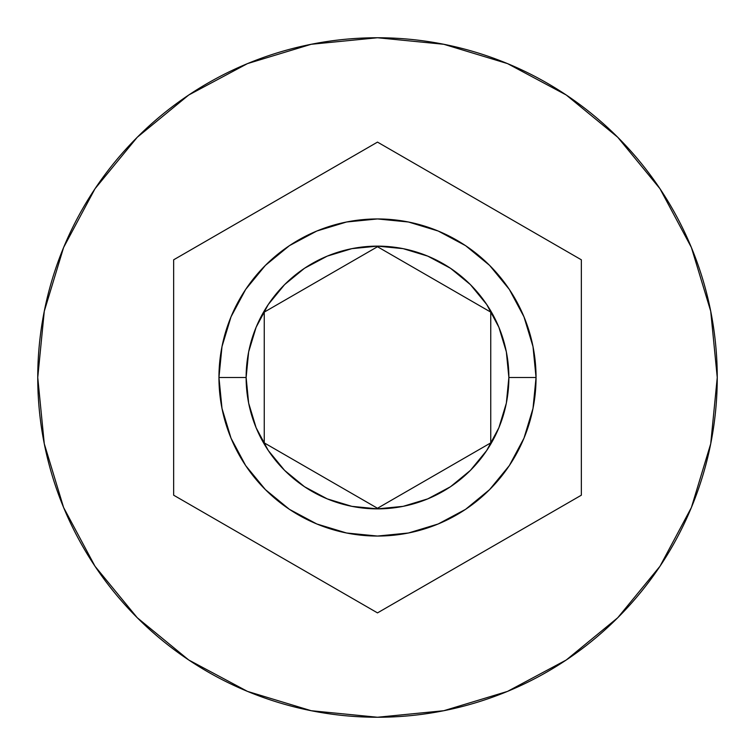 <?xml version="1.0" encoding="UTF-8"?>
<svg xmlns="http://www.w3.org/2000/svg" width="755" height="755" viewBox="0 0 755 755"><rect width="100%" height="100%" fill="white"/><g stroke="black" fill="none" stroke-linecap="round" stroke-linejoin="round"><path stroke-width="1.13" d="M536.05 377.5A158.55 158.55 0 0 0 377.5 218.95A158.55 158.55 0 0 0 218.95 377.5L246.13 377.5A131.37 131.37 0 0 1 377.5 246.13A131.37 131.37 0 0 1 508.87 377.5L536.05 377.5L533.002 408.436L523.979 438.174L509.332 465.59L489.608 489.608L465.59 509.332L438.174 523.979L408.436 533.002L377.5 536.05L346.564 533.002L316.826 523.979L289.41 509.332L265.392 489.608L245.668 465.59L231.021 438.174L221.998 408.436L218.95 377.5A158.55 158.55 0 0 1 377.5 218.95A158.55 158.55 0 0 1 536.05 377.5A158.55 158.55 0 0 1 377.5 536.05A158.55 158.55 0 0 1 218.95 377.5L221.998 346.564L231.021 316.826L245.668 289.41L265.392 265.392L289.41 245.668L316.826 231.021L346.564 221.998L377.5 218.95L408.436 221.998L438.174 231.021L465.59 245.668L489.608 265.392L509.332 289.41L523.979 316.826L533.002 346.564L536.05 377.5L508.87 377.5L506.35 351.868L498.866 327.226L486.73 304.51L470.393 284.607L450.49 268.27L427.774 256.134L403.132 248.65L377.5 246.13L351.868 248.65L327.226 256.134L304.51 268.27L284.607 284.607L268.27 304.51L256.134 327.226L248.65 351.868L246.13 377.5L248.65 403.132L256.134 427.774L268.27 450.49L284.607 470.393L304.51 486.73L327.226 498.866L351.868 506.35L377.5 508.87L403.132 506.35L427.774 498.866L450.49 486.73L470.393 470.393L486.73 450.49L498.866 427.774L506.35 403.132L508.87 377.5A131.37 131.37 0 0 1 377.5 508.87A131.37 131.37 0 0 1 246.13 377.5L218.95 377.5A158.55 158.55 0 0 0 377.5 536.05A158.55 158.55 0 0 0 536.05 377.5M37.75 377.5A339.75 339.75 0 0 1 377.5 37.75A339.75 339.75 0 0 1 717.25 377.5A339.75 339.75 0 0 0 377.5 37.75A339.75 339.75 0 0 0 37.75 377.5L44.281 443.78L63.609 507.52L95.007 566.259L137.259 617.741L188.741 659.993L247.48 691.391L311.22 710.719L377.5 717.25L443.78 710.719L507.52 691.391L566.259 659.993L617.741 617.741L659.993 566.259L691.391 507.52L710.719 443.78L717.25 377.5L710.719 311.22L691.391 247.48L659.993 188.741L617.741 137.259L566.259 95.007L507.52 63.609L443.78 44.281L377.5 37.75L311.22 44.281L247.48 63.609L188.741 95.007L137.259 137.259L95.007 188.741L63.609 247.48L44.281 311.22L37.75 377.5A339.75 339.75 0 0 0 377.5 717.25A339.75 339.75 0 0 0 717.25 377.5A339.75 339.75 0 0 1 377.5 717.25A339.75 339.75 0 0 1 37.75 377.5M377.5 142.11L581.35 259.805L581.35 495.195L377.5 612.89L173.65 495.195L173.65 259.805L377.5 142.11L581.35 259.805L377.5 142.11L173.65 259.805L173.65 495.195L377.5 612.89L581.35 495.195L581.35 259.805L581.35 495.195L377.5 612.89L173.65 495.195L173.65 259.805L377.5 142.11M377.5 246.734L490.75 312.117L490.75 442.883L377.5 508.266L264.25 442.883L264.25 312.117L377.5 246.734L490.75 312.117L377.5 246.734L264.25 312.117L264.25 442.883L377.5 508.266L490.75 442.883L490.75 312.117L490.75 442.883L377.5 508.266L264.25 442.883L264.25 312.117L377.5 246.734"/></g></svg>
